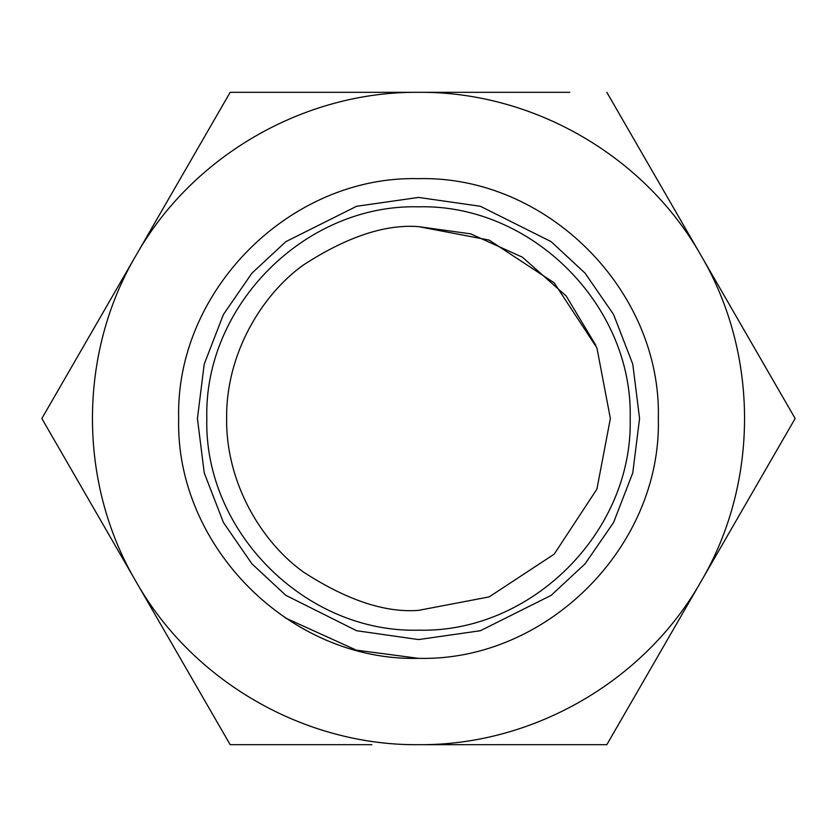 <?xml version="1.0" encoding="UTF-8"?>
<svg xmlns="http://www.w3.org/2000/svg" width="837" height="837" viewBox="0 0 837 837"><rect width="100%" height="100%" fill="white"/><g stroke="black" fill="none" stroke-linecap="round" stroke-linejoin="round"><path stroke-width="1.26" d="M595.923 345.451L566.178 295.995L522.372 257.168L470.687 233.858L418.5 226.628C385.146 224.065 346.78 236.861 303.371 265.005C262.169 294.446 225.864 353.36 226.628 418.5C225.864 483.64 262.169 542.554 303.371 571.995C346.78 600.139 385.146 612.935 418.5 610.372L489.132 596.907L554.178 554.178L596.907 489.132L610.372 418.5L596.907 347.868L554.178 282.822L489.132 240.093L418.5 226.628M418.5 630.188C531.61 633.107 633.107 531.61 630.188 418.5C633.107 305.39 531.61 203.893 418.5 206.812C305.39 203.893 203.893 305.39 206.812 418.5C203.893 531.61 305.39 633.107 418.5 630.188M465.487 92.311L371.869 92.311M267.537 92.311L230.175 92.311L136.012 255.411L230.175 92.311L569.819 92.311M41.85 418.5L136.012 581.589L41.85 418.5L136.012 255.411C77.935 353.915 77.935 483.085 136.012 581.589C192.29 681.151 304.145 745.725 418.5 744.689L465.487 744.689M371.869 744.689L230.175 744.689L136.012 581.589M606.825 744.689L700.987 581.589L606.825 744.689L418.5 744.689C532.855 745.725 644.71 681.151 700.987 581.589C759.065 483.085 759.065 353.915 700.987 255.411L795.15 418.5L700.987 255.411C644.71 155.849 532.855 91.275 418.5 92.311C304.145 91.275 192.29 155.849 136.012 255.411M795.15 418.5L700.987 581.589M606.825 92.311L700.987 255.411M418.5 658.342C290.345 661.648 175.351 546.655 178.658 418.5C175.351 290.345 290.345 175.351 418.5 178.658C546.655 175.351 661.648 290.345 658.342 418.5C661.648 546.655 546.655 661.648 418.5 658.342C290.345 661.648 175.351 546.655 178.658 418.5C175.351 290.345 290.345 175.351 418.5 178.658C546.655 175.351 661.648 290.345 658.342 418.5C661.648 546.655 546.655 661.648 418.5 658.342L356.311 650.14L285.061 617.8M418.5 197.427L356.604 206.279L285.856 241.642L251.947 273.144L223.437 314.471L204.238 364.085L197.427 418.5L204.238 472.915L223.437 522.529L251.947 563.856L285.856 595.358L356.604 630.721L418.5 639.573L480.396 630.721L551.144 595.358L585.053 563.856L613.563 522.529L632.762 472.915L639.573 418.5L632.762 364.085L613.563 314.471L585.053 273.144L551.144 241.642L480.396 206.279L418.5 197.427"/></g></svg>
